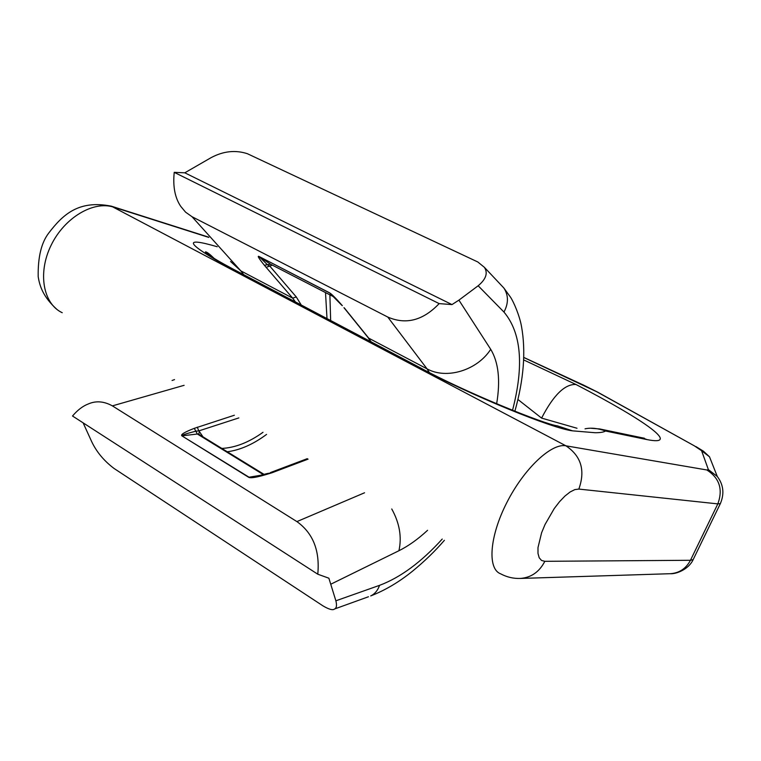 <?xml version="1.0" encoding="UTF-8"?>
<svg xmlns="http://www.w3.org/2000/svg" width="761" height="761" viewBox="0 0 761 761"><rect width="100%" height="100%" fill="white"/><g stroke="black" fill="none" stroke-linecap="round" stroke-linejoin="round"><path stroke-width="1.14" d="M512.514 410.36C524.158 365.546 521.314 332.776 503.963 312.058L478.155 285.765L458.912 300.138L490.712 349.318C498.56 362.322 500.548 380.481 496.648 403.815M442.236 539.045C421.375 562.065 400.476 577.494 379.53 585.352L335.877 600.8L328.876 578.208L317.775 574.203C320.01 550.688 313.056 533.157 296.904 521.599L112.39 405.879C103.953 401.218 95.886 400.6 88.2 404.005C82.806 406.06 77.574 410.065 72.514 416.01L317.775 574.203M267.216 473.532L271.858 472.819L268.462 473.846L266.921 473.618L254.992 476.709L248.999 477.185L181.936 435.891C180.309 434.702 184.419 432.181 194.274 428.348L234.359 415.24M268.462 473.846C257.17 477.309 250.559 478.45 248.647 477.28L181.936 435.891M83.13 422.859L91.701 441.684C96.59 451.967 104.038 460.89 114.026 468.443L322.864 605.804C328.999 609.447 332.909 610.503 334.593 608.981L368.448 596.757M478.155 285.765C486.051 279.182 488.124 273.037 484.377 267.311L477.784 261.965L247.392 153.712C235.434 149.812 223.344 151.116 211.111 157.641L184.799 172.814L174.231 172.347C172.776 186.435 174.944 197.765 180.728 206.345L185.551 212.138L192.019 216.714L387.768 317.042C405.936 324.976 423.068 320.505 439.164 303.61L174.231 172.347M341.965 305.418L329.608 292.928L258.94 256.438C257.132 255.582 258.949 258.531 264.381 265.294L292.662 298.141L240.828 270.868L192.019 216.714M342.345 305.665C335.725 298.084 331.396 293.765 329.38 292.719L258.94 256.438M184.799 172.814L451.986 304.59L458.912 300.138M439.164 303.61L451.986 304.59M335.877 600.8C337.009 605.356 336.581 608.087 334.593 608.981M263.449 474.664L197.365 434.017L182.298 435.806C181.575 435.197 186.141 433.646 195.996 431.145L198.821 430.907L197.251 427.168M238.849 417.913L198.821 430.907L199.401 431.563L198.697 434.208L197.365 434.017L194.274 428.348M264.381 265.294L270.478 264.181L259.178 256.647L267.549 264.847L269.784 266.093L266.008 267.339M591.345 428.3L599.735 428.957L641.723 437.708L647.211 439.639C680.581 446.184 647.697 421.737 575.953 384.486C564.919 383.905 553.466 395.111 541.594 418.103L517.937 399.487M541.594 418.103L577.009 428.253M417.123 366.64L419.929 367.592C465.104 392.324 545.104 424.533 557.356 425.846L572.576 430.85C552.448 428.567 472.248 395.996 417.123 366.64L229.565 267.71C185.893 243.387 181.784 236.395 217.227 246.735M575.953 384.486L523.711 359.934M572.576 430.85L595.073 432.724C600.182 432.752 603.673 432.181 605.528 431.011C597.927 428.253 591.088 427.53 585.028 428.833M427.568 530.303C417.96 539.207 408.419 546.018 398.935 550.726L331.025 584.096M398.935 550.726C401.96 537.019 399.563 523.102 391.753 508.976M364.557 492.776L296.904 521.599M112.39 405.879L184.114 385.313M308.072 459.14L271.858 472.819M172.072 380.481L174.535 379.606M230.573 261.508L240.828 270.868L243.748 274.702M387.768 317.042L427.045 368.857L368.733 338.169L344.333 307.939M379.53 585.352C377.789 590.422 374.85 593.951 370.693 595.939C385.123 590.308 399.059 582.06 412.491 571.207C424.524 561.342 435.159 551.05 444.386 540.32M503.963 312.058C508.595 303.344 508.567 295.344 503.887 288.038L500.491 284.443M490.712 349.318C477.176 370.436 446.393 379.71 427.045 368.857L429.28 372.443M295.42 301.946L292.662 298.141L296.295 296.961L301.251 305.018M370.75 341.66L367.886 337.332L371.225 341.908M221.812 448.419C235.216 447.753 248.942 442.379 263.002 432.296M327.002 318.593L325.508 292.576M199.401 431.563L202.968 436.824M272.286 265.123L269.784 266.093L296.295 296.961M329.884 294.84L330.664 320.524M266.559 434.417C253.327 444.253 240.238 450.046 227.292 451.787M262.079 475.054L248.647 477.28M264.172 474.455L199.097 434.445M270.811 265.76L271.201 264.562M334.374 297.142L270.906 264.4M330.36 293.442L329.38 292.719M229.565 267.71L232.771 268.909C220.528 262.402 212.1 257.418 207.487 253.974C205.518 252.443 204.947 251.748 205.774 251.872C207.43 252.357 210.236 254.555 214.193 258.455M523.806 357.499L596.729 391.744L694.336 445.832L701.585 450.712L708.377 469.613L706.864 469.975L565.918 445.813L111.353 206.174L208.533 237.109M208.818 237.422L113.779 207.192C93.622 200.419 64.466 217.541 51.073 245.346C37.441 273.066 43.187 303.867 62.221 312.714M647.211 439.639L605.528 431.011L599.735 428.957M419.929 367.592L232.771 268.909M596.729 391.744L598.346 392.514M582.507 384.638L523.815 357.442M693.556 558.802L693.166 559.601L690.455 560.286L544.828 561.314L541.518 560.438L539.197 557.775L537.998 553.437L537.989 547.616L541.594 532.776L545.028 524.519L554.255 508.538L559.563 501.67L564.947 496.048L570.132 491.967L574.84 489.608L578.836 489.076L717.823 503.887L690.455 560.286C686.032 568.619 679.288 573.1 670.241 573.708L520.144 578.446C531.121 577.685 539.34 571.977 544.828 561.314M720.61 503.078L720.334 503.658L717.823 503.887C723.14 489.409 719.487 478.098 706.864 469.975M520.144 578.446C513.266 578.655 506.759 577.104 500.605 573.804C487.249 568.952 489.456 536.524 506.836 502.564C524.044 468.557 551.497 442.873 565.918 445.813C581.185 456.058 585.485 470.479 578.836 489.076M708.377 469.613L717.281 476.462L709.49 456.781L703.421 451.187L695.982 446.612M701.585 450.712L709.49 456.781M694.336 445.832L597.804 392.219L582.545 384.6M514.855 411.292C523.787 379.577 526.003 351.259 521.485 326.326C519.592 315.72 513.846 302.26 510.526 297.209L503.887 288.038L484.377 267.311M270.488 472.543L307.273 458.664M367.886 337.332L343.943 307.672M334.402 297.171L270.783 264.343M644.386 438.222L641.723 437.708M56.904 309.394C43.225 297.028 39.696 286.241 38.193 276.671C37.85 257.066 41.408 242.483 48.837 232.923C62.783 214.754 78.535 199.667 111.353 206.174M717.281 476.462C723.511 484.728 724.529 493.794 720.334 503.658L693.166 559.601C688.734 569.437 676.072 574.213 670.241 573.708"/></g></svg>
